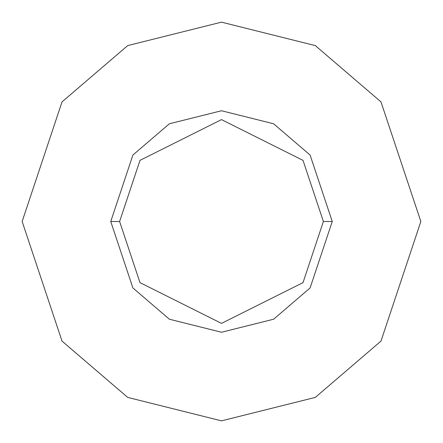 <?xml version="1.0" encoding="UTF-8"?>
<svg xmlns="http://www.w3.org/2000/svg" width="443" height="443" viewBox="0 0 443 443"><rect width="100%" height="100%" fill="white"/><g stroke="black" fill="none" stroke-linecap="round" stroke-linejoin="round"><path stroke-width="0.66" d="M323.39 221.5L303.012 282.634L221.5 323.39L139.988 282.634L119.61 221.5L110.75 221.5L132.9 287.95L169.381 319.22L221.5 332.25L273.619 319.22L310.1 287.95L332.25 221.5L323.39 221.5L303.012 160.366L221.5 119.61L139.988 160.366L119.61 221.5L139.988 282.634L221.5 323.39L303.012 282.634L323.39 221.5L332.25 221.5L310.1 287.95L273.619 319.22L221.5 332.25L169.381 319.22L132.9 287.95L110.75 221.5L132.9 155.05L169.381 123.78L221.5 110.75L273.619 123.78L310.1 155.05L332.25 221.5L310.1 155.05L273.619 123.78L221.5 110.75L169.381 123.78L132.9 155.05L110.75 221.5L119.61 221.5L139.988 160.366L221.5 119.61L303.012 160.366L323.39 221.5M420.85 221.5L380.98 341.11L315.311 397.399L221.5 420.85L127.689 397.399L62.02 341.11L22.15 221.5L62.02 101.89L127.689 45.601L221.5 22.15L315.311 45.601L380.98 101.89L420.85 221.5L380.98 101.89L315.311 45.601L221.5 22.15L127.689 45.601L62.02 101.89L22.15 221.5L62.02 341.11L127.689 397.399L221.5 420.85L315.311 397.399L380.98 341.11L420.85 221.5"/></g></svg>
